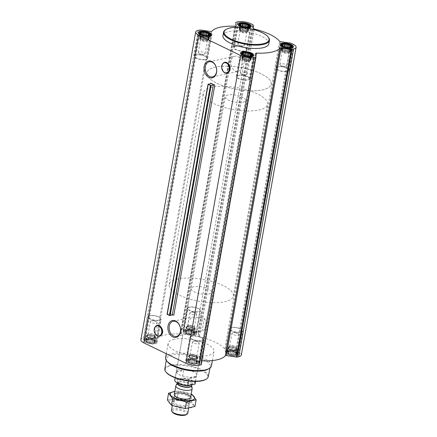 <?xml version="1.0" encoding="UTF-8"?>
<svg xmlns="http://www.w3.org/2000/svg" width="437" height="437" viewBox="0 0 437 437"><rect width="100%" height="100%" fill="white"/><g stroke="black" fill="none" stroke-linecap="round" stroke-linejoin="round"><path stroke-width="0.33" stroke-dasharray="2.19 1.64" d="M204.341 318.458A7.74 5.599 77.8 0 1 202.134 330.858L194.64 331.776L188.768 328.187L188.129 321.261L192.056 317.196L196.268 317.317L204.341 318.458L202.134 330.858M289.567 51.697L289.283 52.085L287.207 52.211L284.766 51.85L282.613 51.113L281.324 50.184L281.614 49.796L281.248 49.315L282.4 48.747L284.476 48.622L289.07 49.714L290.354 50.643L290.07 51.031L290.436 51.511L289.567 51.697L290.354 47.294L286.759 47.513L282.925 46.153M282.613 51.113L283.444 46.448L283.029 46.229L282.247 50.632M247.479 31.278L247.189 31.666L245.119 31.792L242.677 31.431L240.525 30.694L239.236 29.765L239.525 29.377L239.159 28.897L240.312 28.323L244.824 28.558L246.976 29.295L248.265 30.224L247.976 30.612L248.342 31.093L247.479 31.278L248.265 26.876L244.671 27.094L240.836 25.734M240.525 30.694L241.355 26.029L240.94 25.81L240.159 30.213M248.265 26.876L247.189 31.666M207.996 39.811L207.706 40.193L205.636 40.319L203.194 39.964L201.042 39.226L199.753 38.298L200.042 37.91L199.676 37.429L200.829 36.855L202.899 36.73L207.493 37.828L208.782 38.756L208.493 39.144L208.859 39.625L207.996 39.811L208.782 35.408L205.188 35.626L201.353 34.266M201.042 39.226L201.872 34.556L201.457 34.343L200.676 38.746M208.782 35.408L207.706 40.193M250.084 60.23L249.8 60.617L247.724 60.738L245.283 60.382L243.13 59.645L241.841 58.716L242.131 58.329L241.765 57.848L242.917 57.274L244.993 57.149L249.587 58.247L250.871 59.175L250.587 59.563L250.953 60.044L250.084 60.23L250.871 55.827L247.276 56.045L243.442 54.685M243.13 59.645L243.961 54.98L243.546 54.762L242.764 59.164M250.871 55.827L249.8 60.617M161.679 334.469A5.337 3.862 77.8 0 1 156.626 334.944A5.337 3.862 77.8 0 1 154.873 328.182A5.337 3.862 77.8 0 1 159.429 325.789A5.337 3.862 77.8 0 1 159.855 326.029M167.06 314.307L169.791 313.799A1.038 0.355 -169.9 0 0 170.119 313.608A1.038 0.355 -169.9 0 0 169.802 313.274L173.806 315.214M229.168 71.428A5.337 3.862 77.8 0 1 224.115 71.903A5.337 3.862 77.8 0 1 222.367 65.135A5.337 3.862 77.8 0 1 226.923 62.742A5.337 3.862 77.8 0 1 227.344 62.983M222.968 35.588A23.303 7.932 -169.9 0 1 229.146 31.546A23.303 7.932 -169.9 0 1 255.006 33.72A23.303 7.932 -169.9 0 1 268.848 43.766M227.387 352.992L228.354 353.178L228.671 353.921L229.949 353.948L230.829 354.664L235.341 354.893L235.68 354.243L236.493 354.32L236.417 353.457L235.543 352.741L231.812 351.457L229.72 351.353L227.306 352.129L227.721 352.342L228.507 347.945L228.141 347.464L229.294 346.891L233.806 347.12L237.247 348.792L236.958 349.174L237.324 349.655L236.171 350.228L234.101 350.354L231.659 349.999L228.218 348.327M229.294 346.891L228.458 351.556L229.004 347.273M228.267 351.599A5.02 1.71 10.1 0 0 228.212 351.61A5.02 1.71 10.1 0 0 228.289 353.986A5.02 1.71 10.1 0 0 235.03 355.183A5.02 1.71 10.1 0 0 235.92 352.981A5.02 1.71 10.1 0 0 228.267 351.599M236.324 348.344L235.543 352.741L235.128 352.528L235.958 347.863M185.293 332.573L188.735 334.245L193.252 334.474L193.586 333.824L194.405 333.901L194.328 333.038L193.454 332.322L189.724 331.038L187.626 330.935L185.217 331.71L185.632 331.923L186.413 327.521L186.047 327.04L187.2 326.472L191.717 326.701L195.159 328.367L194.869 328.755L195.235 329.236L194.083 329.809L192.007 329.935L187.413 328.837L186.129 327.908M187.2 326.472L186.37 331.137L186.916 326.854M186.178 331.18A5.02 1.71 10.1 0 0 186.124 331.191A5.02 1.71 10.1 0 0 186.2 333.562A5.02 1.71 10.1 0 0 192.941 334.764A5.02 1.71 10.1 0 0 193.831 332.562A5.02 1.71 10.1 0 0 186.178 331.18M194.236 327.925L193.454 332.322L193.039 332.109L193.87 327.444M145.816 341.106L146.783 341.286L147.1 342.034L148.378 342.062L149.252 342.777L153.769 343.007L154.103 342.357L154.922 342.433L154.845 341.565L153.971 340.855L150.241 339.571L146.887 339.669L145.734 340.237L146.149 340.456L145.816 341.106L146.93 336.053L146.564 335.572L147.717 335.004L149.793 334.879L154.387 335.971L155.676 336.9L155.386 337.288L155.752 337.768L154.6 338.342L152.524 338.467L147.93 337.369L146.646 336.441M147.717 335.004L146.887 339.669L147.433 335.387M146.695 339.713A5.02 1.71 10.1 0 0 146.641 339.724A5.02 1.71 10.1 0 0 146.717 342.095A5.02 1.71 10.1 0 0 153.458 343.296A5.02 1.71 10.1 0 0 154.348 341.095A5.02 1.71 10.1 0 0 146.695 339.713M154.753 336.452L153.971 340.855L153.556 340.636L154.387 335.971M187.905 361.525L188.871 361.71L189.188 362.453L190.466 362.481L191.346 363.196L195.858 363.426L196.197 362.776L197.011 362.852L196.934 361.983L196.06 361.273L192.329 359.99L188.975 360.088L187.823 360.656L188.238 360.875L187.905 361.525L189.024 356.472L188.658 355.991L189.811 355.423L191.881 355.297L196.475 356.39L197.764 357.319L197.475 357.706L197.841 358.187L196.688 358.761L192.176 358.531L188.735 356.86M189.811 355.423L188.975 360.088L189.521 355.805M188.784 360.132A5.02 1.71 10.1 0 0 188.729 360.143A5.02 1.71 10.1 0 0 188.806 362.513A5.02 1.71 10.1 0 0 195.547 363.715A5.02 1.71 10.1 0 0 196.437 361.514A5.02 1.71 10.1 0 0 188.784 360.132M196.841 356.876L196.06 361.273L195.645 361.06L196.475 356.39M145.39 339.079A6.834 2.327 10.1 0 0 143.576 340.265A6.834 2.327 10.1 0 0 149.896 343.755A6.834 2.327 10.1 0 0 157.036 342.663A6.834 2.327 10.1 0 0 152.977 339.718A6.834 2.327 10.1 0 0 145.39 339.079M184.873 330.547A6.834 2.327 10.1 0 0 183.059 331.732A6.834 2.327 10.1 0 0 189.379 335.223A6.834 2.327 10.1 0 0 196.519 334.13A6.834 2.327 10.1 0 0 192.46 331.186A6.834 2.327 10.1 0 0 184.873 330.547M226.961 350.966A6.834 2.327 10.1 0 0 225.148 352.151A6.834 2.327 10.1 0 0 231.468 355.642A6.834 2.327 10.1 0 0 238.607 354.549A6.834 2.327 10.1 0 0 234.549 351.605A6.834 2.327 10.1 0 0 226.961 350.966M187.478 359.498A6.834 2.327 10.1 0 0 185.665 360.683A6.834 2.327 10.1 0 0 191.99 364.174A6.834 2.327 10.1 0 0 199.125 363.081A6.834 2.327 10.1 0 0 195.066 360.137A6.834 2.327 10.1 0 0 187.478 359.498M174.33 339.276A23.303 7.932 10.1 0 0 168.152 343.324A23.303 7.932 10.1 0 0 189.702 355.215A23.303 7.932 10.1 0 0 214.032 351.495A23.303 7.932 10.1 0 0 200.19 341.45A23.303 7.932 10.1 0 0 174.33 339.276M140.878 339.784A9.581 3.261 -169.9 0 1 143.418 338.123L145.062 337.763A1.038 0.355 -169.9 0 1 145.772 337.763L155.894 339.238L210.71 31.508M241.311 355.03A9.581 3.261 -169.9 0 0 238.345 351.954L236.586 351.102A1.038 0.355 -169.9 0 0 235.854 350.895L225.732 349.42A1.038 0.355 -169.9 0 1 224.727 349.01A35.73 12.16 -169.9 0 0 199.436 336.736A1.038 0.355 -169.9 0 1 198.655 336.277L198.332 332.688A1.038 0.355 -169.9 0 0 198.01 332.388L196.251 331.536A9.581 3.261 -169.9 0 0 182.901 329.591L181.251 329.946A1.038 0.355 -169.9 0 0 180.978 330.126A1.038 0.355 -169.9 0 0 180.978 330.159L181.3 333.748A1.038 0.355 -169.9 0 1 181.295 333.781A1.038 0.355 -169.9 0 1 180.585 333.988A35.73 12.16 -169.9 0 0 156.856 339.117A1.038 0.355 -169.9 0 1 155.894 339.238M201.894 360.842A35.73 12.16 -169.9 0 1 201.604 360.825L255.929 55.849M201.211 364.66L200.883 361.066A1.038 0.355 -169.9 0 1 200.889 361.033A1.038 0.355 -169.9 0 1 201.604 360.825M205.783 379.425A21.539 7.331 10.1 0 0 198.338 368.986A21.539 7.331 10.1 0 0 170.987 365.774A21.539 7.331 10.1 0 0 166.251 372.384M179.033 369.68A10.357 3.523 10.1 0 0 176.286 371.477A10.357 3.523 10.1 0 0 185.862 376.76A10.357 3.523 10.1 0 0 196.677 375.11A10.357 3.523 10.1 0 0 190.527 370.647A10.357 3.523 10.1 0 0 179.033 369.68M208.274 376.727A22.058 7.505 10.1 0 0 195.241 367.195A22.058 7.505 10.1 0 0 170.698 365.113A22.058 7.505 10.1 0 0 164.842 368.992M208.291 369.101A22.249 7.571 10.1 0 0 210.252 366.714A22.249 7.571 10.1 0 0 197.109 357.095A22.249 7.571 10.1 0 0 172.353 355.002A22.249 7.571 10.1 0 0 166.448 358.908A22.249 7.571 10.1 0 0 167.458 361.825M211.47 365.873A23.303 7.932 10.1 0 0 197.628 355.833A23.303 7.932 10.1 0 0 171.768 353.659A23.303 7.932 10.1 0 0 165.59 357.701M191.663 336.009A6.834 2.327 10.1 0 0 189.849 337.2A6.834 2.327 10.1 0 0 196.169 340.685A6.834 2.327 10.1 0 0 203.309 339.593A6.834 2.327 10.1 0 0 199.25 336.648A6.834 2.327 10.1 0 0 191.663 336.009M192.111 336.228A6.211 2.114 10.1 0 0 190.461 337.304A6.211 2.114 10.1 0 0 196.208 340.478A6.211 2.114 10.1 0 0 202.697 339.483A6.211 2.114 10.1 0 0 199.004 336.807A6.211 2.114 10.1 0 0 192.111 336.228M231.146 327.477A6.834 2.327 10.1 0 0 229.332 328.668A6.834 2.327 10.1 0 0 235.652 332.153A6.834 2.327 10.1 0 0 242.792 331.066A6.834 2.327 10.1 0 0 238.733 328.116A6.834 2.327 10.1 0 0 231.146 327.477M231.594 327.695A6.211 2.114 10.1 0 0 229.944 328.777A6.211 2.114 10.1 0 0 235.69 331.945A6.211 2.114 10.1 0 0 242.18 330.956A6.211 2.114 10.1 0 0 238.487 328.274A6.211 2.114 10.1 0 0 231.594 327.695M189.057 307.058A6.834 2.327 10.1 0 0 187.244 308.249A6.834 2.327 10.1 0 0 193.564 311.734A6.834 2.327 10.1 0 0 200.703 310.641A6.834 2.327 10.1 0 0 196.639 307.697A6.834 2.327 10.1 0 0 189.057 307.058M189.505 307.277A6.211 2.114 10.1 0 0 187.855 308.358A6.211 2.114 10.1 0 0 193.602 311.526A6.211 2.114 10.1 0 0 200.091 310.538A6.211 2.114 10.1 0 0 196.399 307.856A6.211 2.114 10.1 0 0 189.505 307.277M149.574 315.59A6.834 2.327 10.1 0 0 147.761 316.776A6.834 2.327 10.1 0 0 154.081 320.266A6.834 2.327 10.1 0 0 161.22 319.174A6.834 2.327 10.1 0 0 157.156 316.23A6.834 2.327 10.1 0 0 149.574 315.59M150.022 315.809A6.211 2.114 10.1 0 0 148.372 316.885A6.211 2.114 10.1 0 0 154.119 320.059A6.211 2.114 10.1 0 0 160.608 319.065A6.211 2.114 10.1 0 0 156.916 316.388A6.211 2.114 10.1 0 0 150.022 315.809M188.314 359.902A5.676 1.934 10.1 0 0 186.861 361.306A5.676 1.934 10.1 0 0 192.056 363.786A5.676 1.934 10.1 0 0 197.792 363.256A5.676 1.934 10.1 0 0 195.137 360.607A5.676 1.934 10.1 0 0 188.314 359.902M188.079 358.853A6.211 2.114 10.1 0 0 186.43 359.93A6.211 2.114 10.1 0 0 186.49 360.388A6.211 2.114 10.1 0 0 192.176 363.103A6.211 2.114 10.1 0 0 198.453 362.519A6.211 2.114 10.1 0 0 198.666 362.109A6.211 2.114 10.1 0 0 194.973 359.433A6.211 2.114 10.1 0 0 188.079 358.853M146.226 339.483A5.676 1.934 10.1 0 0 144.773 340.887A5.676 1.934 10.1 0 0 149.967 343.367A5.676 1.934 10.1 0 0 155.698 342.837A5.676 1.934 10.1 0 0 153.048 340.188A5.676 1.934 10.1 0 0 146.226 339.483M145.991 338.435A6.211 2.114 10.1 0 0 144.341 339.511A6.211 2.114 10.1 0 0 144.401 339.97A6.211 2.114 10.1 0 0 150.088 342.684A6.211 2.114 10.1 0 0 156.364 342.1A6.211 2.114 10.1 0 0 156.577 341.69A6.211 2.114 10.1 0 0 152.884 339.014A6.211 2.114 10.1 0 0 145.991 338.435M185.709 330.951A5.676 1.934 10.1 0 0 184.256 332.355A5.676 1.934 10.1 0 0 189.45 334.835A5.676 1.934 10.1 0 0 195.181 334.305A5.676 1.934 10.1 0 0 192.531 331.656A5.676 1.934 10.1 0 0 185.709 330.951M185.474 329.902A6.211 2.114 10.1 0 0 183.824 330.978A6.211 2.114 10.1 0 0 183.884 331.437A6.211 2.114 10.1 0 0 189.571 334.152A6.211 2.114 10.1 0 0 195.847 333.573A6.211 2.114 10.1 0 0 196.06 333.158A6.211 2.114 10.1 0 0 192.367 330.481A6.211 2.114 10.1 0 0 185.474 329.902M227.797 351.37A5.676 1.934 10.1 0 0 226.344 352.774A5.676 1.934 10.1 0 0 231.539 355.254A5.676 1.934 10.1 0 0 237.275 354.724A5.676 1.934 10.1 0 0 234.62 352.075A5.676 1.934 10.1 0 0 227.797 351.37M227.562 350.321A6.211 2.114 10.1 0 0 225.913 351.397A6.211 2.114 10.1 0 0 225.973 351.856A6.211 2.114 10.1 0 0 231.659 354.571A6.211 2.114 10.1 0 0 237.936 353.992A6.211 2.114 10.1 0 0 238.149 353.577A6.211 2.114 10.1 0 0 234.456 350.9A6.211 2.114 10.1 0 0 227.562 350.321M190.237 359.886L191.018 355.483M191.051 359.962L191.881 355.297M192.329 359.99L193.116 355.587M193.493 360.317L194.323 355.652M194.465 360.498L195.246 356.1M196.934 361.983L197.764 357.319M196.694 362.109L197.475 357.706M197.011 362.852L197.841 358.187M196.197 362.776L196.978 358.373M195.858 363.426L196.688 358.761M194.694 363.098L195.481 358.695M193.782 363.551L194.618 358.886M192.602 362.994L193.383 358.591M191.346 363.196L192.176 358.531M190.466 362.481L191.253 358.083M189.188 362.453L190.024 357.788M188.871 361.71L189.658 357.308M188.238 360.875L189.024 356.472M187.823 360.656L188.658 355.991M196.229 358.537A4.141 1.409 -169.9 0 1 191.63 358.149A4.141 1.409 -169.9 0 1 189.172 356.363A4.141 1.409 -169.9 0 1 190.27 355.647A4.141 1.409 -169.9 0 1 194.869 356.029A4.141 1.409 -169.9 0 1 197.327 357.816A4.141 1.409 -169.9 0 1 196.229 358.537M198.322 343.717A3.441 1.169 10.1 0 0 199.234 343.121A3.441 1.169 10.1 0 0 198.611 342.264A3.441 1.169 10.1 0 0 193.367 341.319A3.441 1.169 10.1 0 0 193.334 341.324A3.441 1.169 10.1 0 0 192.455 341.914A3.441 1.169 10.1 0 0 194.503 343.4A3.441 1.169 10.1 0 0 198.322 343.717M191.062 354.281A3.441 1.169 10.1 0 0 190.45 354.505A3.441 1.169 10.1 0 0 190.15 354.877A3.441 1.169 10.1 0 0 193.329 356.636A3.441 1.169 10.1 0 0 196.923 356.084A3.441 1.169 10.1 0 0 196.77 355.631A3.441 1.169 10.1 0 0 191.062 354.281M190.439 354.686A4.141 1.409 10.1 0 0 189.707 354.953A4.141 1.409 10.1 0 0 189.341 355.407A4.141 1.409 10.1 0 0 193.17 357.521A4.141 1.409 10.1 0 0 197.497 356.86A4.141 1.409 10.1 0 0 197.311 356.308A4.141 1.409 10.1 0 0 190.439 354.686M148.143 339.467L148.93 335.064M148.962 339.544L149.793 334.879M150.241 339.571L151.027 335.168M151.404 339.899L152.234 335.234M152.371 340.079L153.158 335.682M154.845 341.565L155.676 336.9M154.605 341.69L155.386 337.288M154.922 342.433L155.752 337.768M154.103 342.357L154.889 337.954M153.769 343.007L154.6 338.342M152.606 342.679L153.392 338.276M151.694 343.132L152.524 338.467M150.514 342.57L151.295 338.172M149.252 342.777L150.088 338.107M148.378 342.062L149.164 337.664M147.1 342.034L147.93 337.369M146.783 341.286L147.564 336.889M146.149 340.456L146.93 336.053M145.734 340.237L146.564 335.572M154.141 338.118A4.141 1.409 -169.9 0 1 149.541 337.73A4.141 1.409 -169.9 0 1 147.083 335.944A4.141 1.409 -169.9 0 1 148.181 335.223A4.141 1.409 -169.9 0 1 152.775 335.611A4.141 1.409 -169.9 0 1 155.239 337.397A4.141 1.409 -169.9 0 1 154.141 338.118M187.626 330.935L188.413 326.532M188.445 331.011L189.276 326.346M189.724 331.038L190.51 326.641M190.887 331.366L191.717 326.701M191.854 331.546L192.641 327.149M194.328 333.038L195.159 328.367M194.088 333.158L194.869 328.755M194.405 333.901L195.235 329.236M193.586 333.824L194.372 329.422M193.252 334.474L194.083 329.809M192.089 334.147L192.875 329.749M191.177 334.6L192.007 329.935M189.997 334.043L190.778 329.64M188.735 334.245L189.571 329.58M187.861 333.529L188.647 329.132M186.583 333.502L187.413 328.837M186.266 332.759L187.047 328.356M185.632 331.923L186.413 327.521M185.217 331.71L186.047 327.04M193.624 329.585A4.141 1.409 -169.9 0 1 189.024 329.198A4.141 1.409 -169.9 0 1 186.566 327.411A4.141 1.409 -169.9 0 1 187.664 326.696A4.141 1.409 -169.9 0 1 192.258 327.078A4.141 1.409 -169.9 0 1 194.722 328.864A4.141 1.409 -169.9 0 1 193.624 329.585M229.72 351.353L230.501 346.951M230.534 351.43L231.364 346.765M231.812 351.457L232.599 347.06M232.976 351.785L233.806 347.12M233.948 351.971L234.729 347.568M236.417 353.457L237.247 348.792M236.177 353.577L236.958 349.174M236.493 354.32L237.324 349.655M235.68 354.243L236.461 349.84M235.341 354.893L236.171 350.228M234.177 354.565L234.964 350.168M233.265 355.019L234.101 350.354M232.085 354.462L232.866 350.059M230.829 354.664L231.659 349.999M229.949 353.948L230.736 349.551M228.671 353.921L229.507 349.256M228.354 353.178L229.141 348.775M227.721 352.342L228.507 347.945M227.306 352.129L228.141 347.464M235.712 350.004A4.141 1.409 -169.9 0 1 231.113 349.616A4.141 1.409 -169.9 0 1 228.655 347.83A4.141 1.409 -169.9 0 1 229.753 347.115A4.141 1.409 -169.9 0 1 234.352 347.497A4.141 1.409 -169.9 0 1 236.81 349.283A4.141 1.409 -169.9 0 1 235.712 350.004M156.233 323.298A3.441 1.169 10.1 0 0 157.145 322.703A3.441 1.169 10.1 0 0 156.522 321.845A3.441 1.169 10.1 0 0 151.278 320.9A3.441 1.169 10.1 0 0 151.246 320.905A3.441 1.169 10.1 0 0 150.366 321.495A3.441 1.169 10.1 0 0 152.409 322.981A3.441 1.169 10.1 0 0 156.233 323.298M148.968 333.863A3.441 1.169 10.1 0 0 148.362 334.081A3.441 1.169 10.1 0 0 148.056 334.458A3.441 1.169 10.1 0 0 151.24 336.217A3.441 1.169 10.1 0 0 154.835 335.665A3.441 1.169 10.1 0 0 154.682 335.206A3.441 1.169 10.1 0 0 148.968 333.863M148.351 334.267A4.141 1.409 10.1 0 0 147.619 334.534A4.141 1.409 10.1 0 0 147.253 334.988A4.141 1.409 10.1 0 0 151.082 337.102A4.141 1.409 10.1 0 0 155.408 336.441A4.141 1.409 10.1 0 0 155.222 335.889A4.141 1.409 10.1 0 0 148.351 334.267M195.716 314.771A3.441 1.169 10.1 0 0 196.628 314.17A3.441 1.169 10.1 0 0 196.005 313.313A3.441 1.169 10.1 0 0 190.761 312.368A3.441 1.169 10.1 0 0 190.729 312.373A3.441 1.169 10.1 0 0 189.849 312.963A3.441 1.169 10.1 0 0 191.892 314.449A3.441 1.169 10.1 0 0 195.716 314.771M188.451 325.33A3.441 1.169 10.1 0 0 187.844 325.554A3.441 1.169 10.1 0 0 187.539 325.931A3.441 1.169 10.1 0 0 190.723 327.684A3.441 1.169 10.1 0 0 194.318 327.138A3.441 1.169 10.1 0 0 194.165 326.679A3.441 1.169 10.1 0 0 188.451 325.33M187.834 325.734A4.141 1.409 10.1 0 0 187.102 326.002A4.141 1.409 10.1 0 0 186.736 326.455A4.141 1.409 10.1 0 0 190.565 328.569A4.141 1.409 10.1 0 0 194.891 327.908A4.141 1.409 10.1 0 0 194.705 327.357A4.141 1.409 10.1 0 0 187.834 325.734M237.804 335.19A3.441 1.169 10.1 0 0 238.717 334.589A3.441 1.169 10.1 0 0 238.094 333.731A3.441 1.169 10.1 0 0 232.85 332.786A3.441 1.169 10.1 0 0 232.817 332.792A3.441 1.169 10.1 0 0 231.938 333.382A3.441 1.169 10.1 0 0 233.986 334.868A3.441 1.169 10.1 0 0 237.804 335.19M230.545 345.749A3.441 1.169 10.1 0 0 229.933 345.973A3.441 1.169 10.1 0 0 229.633 346.35A3.441 1.169 10.1 0 0 232.812 348.103A3.441 1.169 10.1 0 0 236.406 347.557A3.441 1.169 10.1 0 0 236.253 347.098A3.441 1.169 10.1 0 0 230.545 345.749M229.922 346.153A4.141 1.409 10.1 0 0 229.19 346.421A4.141 1.409 10.1 0 0 228.824 346.874A4.141 1.409 10.1 0 0 232.653 348.988A4.141 1.409 10.1 0 0 236.98 348.327A4.141 1.409 10.1 0 0 236.794 347.776A4.141 1.409 10.1 0 0 229.922 346.153M268.394 37.303A23.303 7.932 10.1 0 0 229.742 28.192A23.303 7.932 10.1 0 0 225.623 29.683M237.832 56.613A7.74 5.599 77.8 0 1 242.267 64.567A7.74 5.599 77.8 0 1 238.192 71.346A7.74 5.599 77.8 0 1 231.08 64.966A7.74 5.599 77.8 0 1 234.92 56.215A7.74 5.599 77.8 0 1 237.832 56.613M238.11 75.257A6.834 2.327 10.1 0 0 236.297 76.442A6.834 2.327 10.1 0 0 242.617 79.927A6.834 2.327 10.1 0 0 249.756 78.84A6.834 2.327 10.1 0 0 245.698 75.891A6.834 2.327 10.1 0 0 238.11 75.257M238.558 75.47A6.211 2.114 10.1 0 0 236.909 76.551A6.211 2.114 10.1 0 0 242.655 79.72A6.211 2.114 10.1 0 0 249.145 78.731A6.211 2.114 10.1 0 0 245.452 76.049A6.211 2.114 10.1 0 0 238.558 75.47M277.593 66.724A6.834 2.327 10.1 0 0 275.78 67.91A6.834 2.327 10.1 0 0 282.1 71.4A6.834 2.327 10.1 0 0 289.239 70.308A6.834 2.327 10.1 0 0 285.181 67.358A6.834 2.327 10.1 0 0 277.593 66.724M278.041 66.937A6.211 2.114 10.1 0 0 276.392 68.019A6.211 2.114 10.1 0 0 282.138 71.193A6.211 2.114 10.1 0 0 288.628 70.199A6.211 2.114 10.1 0 0 284.935 67.522A6.211 2.114 10.1 0 0 278.041 66.937M235.505 46.306A6.834 2.327 10.1 0 0 233.691 47.491A6.834 2.327 10.1 0 0 240.011 50.982A6.834 2.327 10.1 0 0 247.151 49.889A6.834 2.327 10.1 0 0 243.087 46.939A6.834 2.327 10.1 0 0 235.505 46.306M235.953 46.519A6.211 2.114 10.1 0 0 234.303 47.6A6.211 2.114 10.1 0 0 240.05 50.768A6.211 2.114 10.1 0 0 246.539 49.78A6.211 2.114 10.1 0 0 242.846 47.098A6.211 2.114 10.1 0 0 235.953 46.519M196.022 54.833A6.834 2.327 10.1 0 0 194.208 56.023A6.834 2.327 10.1 0 0 200.528 59.508A6.834 2.327 10.1 0 0 207.668 58.421A6.834 2.327 10.1 0 0 203.604 55.472A6.834 2.327 10.1 0 0 196.022 54.833M196.47 55.051A6.211 2.114 10.1 0 0 194.82 56.133A6.211 2.114 10.1 0 0 200.567 59.301A6.211 2.114 10.1 0 0 207.056 58.312A6.211 2.114 10.1 0 0 203.363 55.63A6.211 2.114 10.1 0 0 196.47 55.051M253.116 55.646A6.211 2.114 10.1 0 0 248.877 53.254A6.211 2.114 10.1 0 0 242.59 52.844A6.211 2.114 10.1 0 0 241.153 53.516M236.909 76.551L240.924 54.019A6.211 2.114 10.1 0 0 246.687 57.1A6.211 2.114 10.1 0 0 253.149 56.198L249.145 78.731M211.027 35.228A6.211 2.114 10.1 0 0 206.788 32.835A6.211 2.114 10.1 0 0 200.496 32.425A6.211 2.114 10.1 0 0 199.064 33.097M194.82 56.133L198.835 33.6A6.211 2.114 10.1 0 0 204.598 36.681A6.211 2.114 10.1 0 0 211.06 35.779L207.056 58.312M250.51 26.695A6.211 2.114 10.1 0 0 246.271 24.303A6.211 2.114 10.1 0 0 239.979 23.898A6.211 2.114 10.1 0 0 238.547 24.565M234.303 47.6L238.318 25.067A6.211 2.114 10.1 0 0 244.081 28.148A6.211 2.114 10.1 0 0 250.543 27.247M292.599 47.114A6.211 2.114 10.1 0 0 288.36 44.721A6.211 2.114 10.1 0 0 282.073 44.317A6.211 2.114 10.1 0 0 280.636 44.984M280.412 45.492A6.211 2.114 10.1 0 0 286.169 48.567A6.211 2.114 10.1 0 0 292.632 47.666M242.628 57.662L243.19 54.494M242.917 57.274L243.387 54.641M244.125 57.34L244.512 55.182M244.993 57.149L245.294 55.45M246.222 57.444L246.523 55.761M247.429 57.509L247.708 55.952M248.353 57.952L248.697 56.04M249.587 58.247L249.98 56.023M249.953 58.727L250.439 55.974M250.871 59.175L251.707 54.51M250.587 59.563L251.28 55.641M250.953 60.044L251.783 55.379M248.587 60.552L249.374 56.154M247.724 60.738L248.555 56.073M246.49 60.448L247.276 56.045M245.283 60.382L246.113 55.718M244.359 59.935L245.146 55.537M241.841 58.716L242.672 54.051M242.131 58.329L242.863 54.221M241.765 57.848L242.595 53.183M249.336 60.393A4.141 1.409 -169.9 0 1 244.742 60.006A4.141 1.409 -169.9 0 1 242.278 58.219A4.141 1.409 -169.9 0 1 243.376 57.498A4.141 1.409 -169.9 0 1 247.976 57.886A4.141 1.409 -169.9 0 1 250.434 59.672A4.141 1.409 -169.9 0 1 249.336 60.393M241.284 72.318A3.441 1.169 10.1 0 0 240.372 72.913A3.441 1.169 10.1 0 0 240.995 73.771A3.441 1.169 10.1 0 0 246.271 74.711A3.441 1.169 10.1 0 0 247.151 74.121A3.441 1.169 10.1 0 0 245.108 72.635A3.441 1.169 10.1 0 0 241.284 72.318M243.595 59.35A3.441 1.169 10.1 0 0 242.682 59.951A3.441 1.169 10.1 0 0 242.835 60.41A3.441 1.169 10.1 0 0 245.867 61.704A3.441 1.169 10.1 0 0 249.156 61.535A3.441 1.169 10.1 0 0 249.461 61.158A3.441 1.169 10.1 0 0 247.413 59.672A3.441 1.169 10.1 0 0 243.595 59.35M243.207 58.46A4.141 1.409 10.1 0 0 242.109 59.175A4.141 1.409 10.1 0 0 242.295 59.727A4.141 1.409 10.1 0 0 245.938 61.295A4.141 1.409 10.1 0 0 249.898 61.082A4.141 1.409 10.1 0 0 250.264 60.628A4.141 1.409 10.1 0 0 247.806 58.848A4.141 1.409 10.1 0 0 243.207 58.46M200.539 37.243L201.102 34.075M200.829 36.855L201.293 34.223M202.036 36.921L202.418 34.763M202.899 36.73L203.205 35.031M204.134 37.025L204.434 35.342M205.341 37.09L205.619 35.534M206.264 37.533L206.608 35.621M207.493 37.828L207.892 35.605M207.859 38.309L208.351 35.555M208.782 38.756L209.613 34.091M208.493 39.144L209.192 35.222M208.859 39.625L209.694 34.96M206.499 40.133L207.28 35.73M205.636 40.319L206.466 35.654M204.401 40.029L205.188 35.626M203.194 39.964L204.024 35.299M202.271 39.516L203.052 35.118M199.753 38.298L200.583 33.633M200.042 37.91L200.774 33.802M199.676 37.429L200.507 32.764M207.247 39.975A4.141 1.409 -169.9 0 1 202.648 39.587A4.141 1.409 -169.9 0 1 200.19 37.8A4.141 1.409 -169.9 0 1 201.288 37.079A4.141 1.409 -169.9 0 1 205.887 37.467A4.141 1.409 -169.9 0 1 208.345 39.254A4.141 1.409 -169.9 0 1 207.247 39.975M199.196 51.899A3.441 1.169 10.1 0 0 198.283 52.495A3.441 1.169 10.1 0 0 198.906 53.352A3.441 1.169 10.1 0 0 204.183 54.292A3.441 1.169 10.1 0 0 205.062 53.702A3.441 1.169 10.1 0 0 203.014 52.216A3.441 1.169 10.1 0 0 199.196 51.899M201.506 38.931A3.441 1.169 10.1 0 0 200.594 39.532A3.441 1.169 10.1 0 0 200.747 39.991A3.441 1.169 10.1 0 0 203.773 41.286A3.441 1.169 10.1 0 0 207.067 41.116A3.441 1.169 10.1 0 0 207.367 40.739A3.441 1.169 10.1 0 0 205.324 39.254A3.441 1.169 10.1 0 0 201.506 38.931M201.118 38.041A4.141 1.409 10.1 0 0 200.02 38.756A4.141 1.409 10.1 0 0 200.206 39.308A4.141 1.409 10.1 0 0 203.85 40.87A4.141 1.409 10.1 0 0 207.81 40.663A4.141 1.409 10.1 0 0 208.176 40.209A4.141 1.409 10.1 0 0 205.712 38.429A4.141 1.409 10.1 0 0 201.118 38.041M240.022 28.711L240.585 25.543M240.312 28.323L240.776 25.696M241.519 28.389L241.901 26.231M242.382 28.203L242.688 26.499M243.617 28.492L243.917 26.81M244.824 28.558L245.102 27.007M245.747 29.006L246.091 27.089M246.976 29.295L247.375 27.072M247.342 29.776L247.834 27.023M248.265 30.224L249.095 25.559M247.976 30.612L248.675 26.69M248.342 31.093L249.177 26.428M245.982 31.601L246.763 27.203M245.119 31.792L245.949 27.121M243.884 31.497L244.671 27.094M242.677 31.431L243.507 26.766M241.754 30.989L242.535 26.586M239.236 29.765L240.066 25.1M239.525 29.377L240.257 25.27M239.159 28.897L239.989 24.232M246.73 31.442A4.141 1.409 -169.9 0 1 242.131 31.054A4.141 1.409 -169.9 0 1 239.673 29.268A4.141 1.409 -169.9 0 1 240.771 28.547A4.141 1.409 -169.9 0 1 245.37 28.935A4.141 1.409 -169.9 0 1 247.828 30.721A4.141 1.409 -169.9 0 1 246.73 31.442M238.678 43.367A3.441 1.169 10.1 0 0 237.766 43.962A3.441 1.169 10.1 0 0 238.389 44.82A3.441 1.169 10.1 0 0 243.666 45.759A3.441 1.169 10.1 0 0 244.545 45.169A3.441 1.169 10.1 0 0 242.497 43.689A3.441 1.169 10.1 0 0 238.678 43.367M240.989 30.399A3.441 1.169 10.1 0 0 240.077 31A3.441 1.169 10.1 0 0 240.23 31.459A3.441 1.169 10.1 0 0 243.256 32.753A3.441 1.169 10.1 0 0 246.55 32.584A3.441 1.169 10.1 0 0 246.85 32.207A3.441 1.169 10.1 0 0 244.807 30.721A3.441 1.169 10.1 0 0 240.989 30.399M240.601 29.508A4.141 1.409 10.1 0 0 239.503 30.229A4.141 1.409 10.1 0 0 239.689 30.781A4.141 1.409 10.1 0 0 243.333 32.343A4.141 1.409 10.1 0 0 247.293 32.13A4.141 1.409 10.1 0 0 247.659 31.683A4.141 1.409 10.1 0 0 245.195 29.896A4.141 1.409 10.1 0 0 240.601 29.508M282.111 49.13L282.673 45.961M282.4 48.747L282.87 46.114M283.608 48.807L283.995 46.65M284.476 48.622L284.777 46.917M285.705 48.911L286.006 47.229M286.912 48.977L287.191 47.425M287.836 49.425L288.18 47.507M289.07 49.714L289.463 47.491M289.436 50.195L289.922 47.442M290.354 50.643L291.184 45.978M290.07 51.031L290.763 47.109M290.436 51.511L291.266 46.846M289.283 52.085L290.113 47.42M288.07 52.019L288.857 47.622M287.207 52.211L288.038 47.546M285.973 51.916L286.759 47.513M284.766 51.85L285.596 47.185M283.842 51.408L284.629 47.005M281.324 50.184L282.155 45.519M281.614 49.796L282.346 45.688M281.248 49.315L282.078 44.65M288.819 51.861A4.141 1.409 -169.9 0 1 284.225 51.473A4.141 1.409 -169.9 0 1 281.761 49.687A4.141 1.409 -169.9 0 1 282.859 48.966A4.141 1.409 -169.9 0 1 287.459 49.354A4.141 1.409 -169.9 0 1 289.917 51.14A4.141 1.409 -169.9 0 1 288.819 51.861M280.767 63.786A3.441 1.169 10.1 0 0 279.855 64.381A3.441 1.169 10.1 0 0 280.478 65.239A3.441 1.169 10.1 0 0 285.754 66.178A3.441 1.169 10.1 0 0 286.634 65.588A3.441 1.169 10.1 0 0 284.591 64.108A3.441 1.169 10.1 0 0 280.767 63.786M283.078 50.818A3.441 1.169 10.1 0 0 282.165 51.419A3.441 1.169 10.1 0 0 282.318 51.877A3.441 1.169 10.1 0 0 285.35 53.172A3.441 1.169 10.1 0 0 288.639 53.003A3.441 1.169 10.1 0 0 288.944 52.626A3.441 1.169 10.1 0 0 286.896 51.14A3.441 1.169 10.1 0 0 283.078 50.818M282.69 49.927A4.141 1.409 10.1 0 0 281.592 50.648A4.141 1.409 10.1 0 0 281.778 51.2A4.141 1.409 10.1 0 0 285.421 52.762A4.141 1.409 10.1 0 0 289.381 52.555A4.141 1.409 10.1 0 0 289.747 52.101A4.141 1.409 10.1 0 0 287.289 50.315A4.141 1.409 10.1 0 0 282.69 49.927M193.804 286.754A10.357 3.523 10.1 0 0 191.056 288.551A10.357 3.523 10.1 0 0 200.632 293.839A10.357 3.523 10.1 0 0 211.448 292.184A10.357 3.523 10.1 0 0 205.297 287.721A10.357 3.523 10.1 0 0 193.804 286.754M177.788 278.981A32.622 11.105 10.1 0 0 169.135 284.645A32.622 11.105 10.1 0 0 199.305 301.301A32.622 11.105 10.1 0 0 233.369 296.089A32.622 11.105 10.1 0 0 213.988 282.029A32.622 11.105 10.1 0 0 177.788 278.981M215.528 67.118A32.622 11.105 10.1 0 0 206.876 72.782A32.622 11.105 10.1 0 0 237.045 89.432A32.622 11.105 10.1 0 0 271.109 84.221A32.622 11.105 10.1 0 0 251.728 70.166A32.622 11.105 10.1 0 0 215.528 67.118A32.622 11.105 10.1 0 0 206.876 72.782A32.622 11.105 10.1 0 0 237.045 89.432A32.622 11.105 10.1 0 0 271.109 84.221A32.622 11.105 10.1 0 0 251.728 70.166A32.622 11.105 10.1 0 0 215.528 67.118M194.667 384.352A10.149 3.452 10.1 0 0 191.777 380.534A10.149 3.452 10.1 0 0 182.005 378.207L175.188 379.682A10.149 3.452 10.1 0 0 175.319 381.49M195.159 383.642A10.357 3.523 10.1 0 0 182.311 377.956L182.005 378.207M175.188 379.682L174.947 379.545A10.357 3.523 10.1 0 0 174.767 380.01M227.956 95.02A10.357 3.523 10.1 0 0 225.208 96.817A10.357 3.523 10.1 0 0 234.789 102.105A10.357 3.523 10.1 0 0 245.599 100.45A10.357 3.523 10.1 0 0 239.449 95.987A10.357 3.523 10.1 0 0 227.956 95.02M174.947 379.545L176.28 372.067A10.357 3.523 -169.9 0 1 178.842 370.734A10.357 3.523 -169.9 0 1 183.644 370.478L182.311 377.956M188.451 381.004L188.942 378.213L196.306 376.623A10.357 3.523 -169.9 0 1 188.942 378.213M195.448 381.435L196.306 376.623M211.94 87.253A32.622 11.105 10.1 0 0 203.292 92.912A32.622 11.105 10.1 0 0 233.456 109.567A32.622 11.105 10.1 0 0 267.52 104.356A32.622 11.105 10.1 0 0 248.145 90.295A32.622 11.105 10.1 0 0 211.94 87.253M176.28 372.067L183.644 370.478M186.036 414.779A7.331 2.496 10.1 0 0 183.502 411.228A7.331 2.496 10.1 0 0 174.188 410.135A7.331 2.496 10.1 0 0 172.577 412.386M187.779 413.265A8.287 2.819 10.1 0 0 182.857 409.693A8.287 2.819 10.1 0 0 173.658 408.917A8.287 2.819 10.1 0 0 171.462 410.359M192.143 388.351A8.287 2.819 10.1 0 0 186.725 385.008A8.287 2.819 10.1 0 0 178.034 384.385A8.287 2.819 10.1 0 0 175.969 385.467M174.827 391.481A12.378 4.212 -169.9 0 1 190.783 394.207A12.378 4.212 -169.9 0 1 191.138 394.387M178.247 391.12L177.056 397.807L190.838 401.1L192.029 394.409L178.247 391.12L174.833 391.437M167.376 399.899L177.056 397.807M190.838 401.1L194.935 406.481M186.659 402.472A8.287 2.819 -169.9 0 1 188.85 404.028A8.287 2.819 -169.9 0 1 180.574 406.459A8.287 2.819 -169.9 0 1 173.642 401.324A8.287 2.819 -169.9 0 1 186.659 402.472M189.418 401.876A12.378 4.212 -169.9 0 1 184.605 408.322A12.378 4.212 -169.9 0 1 169.185 400.844A12.378 4.212 -169.9 0 1 189.418 401.876M187.32 395.704A7.445 2.535 -169.9 0 1 189.625 398.096A7.445 2.535 -169.9 0 1 188.964 398.91A7.445 2.535 -169.9 0 1 181.852 399.287A7.445 2.535 -169.9 0 1 175.303 396.479A7.445 2.535 -169.9 0 1 174.969 395.485A7.445 2.535 -169.9 0 1 179.585 393.977A7.445 2.535 -169.9 0 1 187.32 395.704M186.228 401.816A7.445 2.535 -169.9 0 1 188.2 403.214A7.445 2.535 -169.9 0 1 188.538 404.209A7.445 2.535 -169.9 0 1 180.765 405.399A7.445 2.535 -169.9 0 1 173.877 401.598A7.445 2.535 -169.9 0 1 174.538 400.784A7.445 2.535 -169.9 0 1 186.228 401.816M169.802 313.274L210.689 83.729M167.229 314.208L208.209 84.133M169.791 313.799L210.771 83.718M145.062 337.763L199.878 30.033M143.418 338.123L198.229 30.388M145.772 337.763L200.588 30.033M156.856 339.117L211.672 31.388M180.585 333.988L235.396 26.258M181.3 333.748L236.1 26.083M180.978 330.159L235.111 26.247L180.978 330.126M181.251 329.946L236.067 22.216M182.901 329.591L237.712 21.861M196.251 331.536L251.067 23.806M198.01 332.388L252.826 24.658M198.332 332.688L253.143 24.958M198.655 336.277L253.471 28.547M199.436 336.736L254.247 29.006M224.727 349.01L279.543 41.275M225.732 349.42L280.549 41.684M235.854 350.895L290.671 43.159M236.586 351.102L291.403 43.372M238.345 351.954L293.156 44.224M200.883 361.066L255.7 53.336M156.785 335.49A5.517 3.993 77.8 0 1 154.977 327.122M224.274 72.444A5.517 3.993 77.8 0 1 222.466 64.075M179.192 379.234A7.975 2.715 10.1 0 0 183.136 384.413A7.975 2.715 10.1 0 0 192.455 382.402A7.975 2.715 10.1 0 0 179.192 379.234M191.597 385.614A7.243 2.464 10.1 0 0 191.592 385.565A7.243 2.464 10.1 0 0 186.85 382.648A7.243 2.464 10.1 0 0 179.252 382.102A7.243 2.464 10.1 0 0 177.449 383.047A7.243 2.464 10.1 0 0 177.4 383.145L177.422 383.118A7.2 2.447 10.1 0 0 177.417 383.151M191.597 385.609L191.592 385.642A7.2 2.447 10.1 0 0 187.315 382.539A7.2 2.447 10.1 0 0 179.328 381.872A7.2 2.447 10.1 0 0 177.422 383.118L177.712 381.474A7.2 2.447 10.1 0 0 184.37 385.144A7.2 2.447 10.1 0 0 191.887 383.997A7.2 2.447 10.1 0 0 187.61 380.895A7.2 2.447 10.1 0 0 179.623 380.223A7.2 2.447 10.1 0 0 177.712 381.474C178.547 381.632 175.445 380.927 181.049 383.741C185.61 385.035 188.882 385.33 190.865 384.631L191.887 383.997L191.706 384.992M176.472 336.403L201.293 331.038M173.199 321.271L192.056 317.196M283.116 46.289L282.652 45.989M241.027 25.87L240.563 25.57M201.544 34.403L201.08 34.102M243.633 54.822L243.169 54.521M235.456 352.681L235.92 352.981M193.367 332.262L193.831 332.562M153.884 340.794L154.348 341.095M195.973 361.213L196.437 361.514M170.119 313.608L211.104 83.527M181.295 333.781L236.111 26.051M200.889 361.033L255.705 53.303M209.989 368.036L210.252 366.714M166.235 360.241L166.448 358.908M212.415 360.569L214.032 351.495M166.295 353.752L168.152 343.324M199.125 363.081L203.309 339.593M185.665 360.683L189.849 337.2M238.607 354.549L242.792 331.066M225.148 352.151L229.332 328.668M196.519 334.13L200.703 310.641M183.059 331.732L187.244 308.249M157.036 342.663L161.22 319.174M143.576 340.265L147.761 316.776M197.792 363.256L198.453 362.519M186.861 361.306L186.49 360.388M198.666 362.109L202.697 339.483M186.43 359.93L190.461 337.304M155.698 342.837L156.364 342.1M144.773 340.887L144.401 339.97M156.577 341.69L160.608 319.065M144.341 339.511L148.372 316.885M195.181 334.305L195.847 333.573M184.256 332.355L183.884 331.437M196.06 333.158L200.091 310.538M183.824 330.978L187.855 308.358M237.275 354.724L237.936 353.992M226.344 352.774L225.973 351.856M238.149 353.577L242.18 330.956M225.913 351.397L229.944 328.777M198.611 342.264L196.175 340.68L193.334 341.324M196.923 356.084L199.234 343.121M190.15 354.877L192.455 341.914M190.45 354.505L189.707 354.953M196.77 355.631L197.311 356.308M197.327 357.816L197.497 356.86M189.172 356.363L189.341 355.407M156.522 321.845L154.081 320.261L151.246 320.905M154.835 335.665L157.145 322.703M148.056 334.458L150.366 321.495M148.362 334.081L147.619 334.534M154.682 335.206L155.222 335.889M155.239 337.397L155.408 336.441M147.083 335.944L147.253 334.988M196.005 313.313L193.564 311.728L190.729 312.373M194.318 327.138L196.628 314.17M187.539 325.931L189.849 312.963M187.844 325.554L187.102 326.002M194.165 326.679L194.705 327.357M194.722 328.864L194.891 327.908M186.566 327.411L186.736 326.455M238.094 333.731L235.658 332.147L232.817 332.792M236.406 347.557L238.717 334.589M229.633 346.35L231.938 333.382M229.933 345.973L229.19 346.421M236.253 347.098L236.794 347.776M236.81 349.283L236.98 348.327M228.655 347.83L228.824 346.874M212.584 76.879L238.192 71.346M209.312 61.748L234.92 56.215M249.756 78.84L253.941 55.352M236.297 76.442L240.481 52.953M289.239 70.308L293.424 46.819M275.78 67.91L279.964 44.421M247.151 49.889L251.335 26.4M233.691 47.491L237.875 24.002M207.668 58.421L211.852 34.933M194.208 56.023L198.393 32.535M246.539 49.78L250.554 27.247M288.628 70.199L292.643 47.666M276.392 68.019L280.407 45.486M240.995 73.771L243.436 75.355L246.271 74.711M247.151 74.121L249.461 61.158M240.372 72.913L242.682 59.951M249.156 61.535L249.898 61.082M242.835 60.41L242.295 59.727M250.264 60.628L250.434 59.672M242.109 59.175L242.278 58.219M198.906 53.352L201.342 54.936L204.183 54.292M205.062 53.702L207.367 40.739M198.283 52.495L200.594 39.532M207.067 41.116L207.81 40.663M200.747 39.991L200.206 39.308M208.176 40.209L208.345 39.254M200.02 38.756L200.19 37.8M238.389 44.82L240.825 46.404L243.666 45.759M244.545 45.169L246.85 32.207M237.766 43.962L240.077 31M246.55 32.584L247.293 32.13M240.23 31.459L239.689 30.781M247.659 31.683L247.828 30.721M239.503 30.229L239.673 29.268M280.478 65.239L282.919 66.823L285.754 66.178M286.634 65.588L288.944 52.626M279.855 64.381L282.165 51.419M288.639 53.003L289.381 52.555M282.318 51.877L281.778 51.2M289.747 52.101L289.917 51.14M281.592 50.648L281.761 49.687M196.677 375.11L211.448 292.184M176.286 371.477L191.056 288.551M233.369 296.089L267.52 104.356M169.135 284.645L203.292 92.912M195.552 381.435L245.599 100.45M175.161 377.803L225.208 96.817M188.669 408.256L190.592 397.462M172.315 405.596L174.276 394.562M188.964 398.91L189.86 398.369M175.303 396.479L174.653 395.665M174.969 395.485L173.877 401.598M189.625 398.096L188.538 404.209M174.538 400.784L173.642 401.324M188.2 403.214L188.85 404.028"/><path stroke-width="0.66" d="M176.111 321.67A7.74 5.599 77.8 0 1 180.547 329.624A7.74 5.599 77.8 0 1 176.472 336.403A7.74 5.599 77.8 0 1 169.365 330.017A7.74 5.599 77.8 0 1 173.199 321.271A7.74 5.599 77.8 0 1 176.111 321.67M283.083 43.869A5.02 1.71 10.1 0 0 282.652 45.989A5.02 1.71 10.1 0 0 290.359 47.36A5.02 1.71 10.1 0 0 290.053 44.874A5.02 1.71 10.1 0 0 283.083 43.869M283.029 46.229L282.155 45.519L282.078 44.65L282.897 44.727L283.231 44.077L287.748 44.312L288.622 45.022L289.9 45.049L290.217 45.798L291.184 45.978L290.851 46.628L291.266 46.846L290.113 47.42M240.989 23.451A5.02 1.71 10.1 0 0 240.563 25.57A5.02 1.71 10.1 0 0 248.271 26.941A5.02 1.71 10.1 0 0 247.965 24.456A5.02 1.71 10.1 0 0 240.989 23.451M240.94 25.81L240.066 25.1L239.989 24.232L240.803 24.308L241.142 23.658L245.654 23.893L246.534 24.603L247.812 24.63L248.129 25.379L249.095 25.559L248.762 26.209L249.177 26.428L248.025 27.001M201.506 31.983A5.02 1.71 10.1 0 0 201.08 34.102A5.02 1.71 10.1 0 0 208.788 35.473A5.02 1.71 10.1 0 0 208.482 32.988A5.02 1.71 10.1 0 0 201.506 31.983M201.457 34.343L200.583 33.633L200.507 32.764L201.32 32.841L201.659 32.191L206.171 32.42L207.051 33.136L208.329 33.163L208.646 33.911L209.613 34.091L209.279 34.742L209.694 34.96L208.542 35.528M243.6 52.402A5.02 1.71 10.1 0 0 243.169 54.521A5.02 1.71 10.1 0 0 250.876 55.892A5.02 1.71 10.1 0 0 250.57 53.407A5.02 1.71 10.1 0 0 243.6 52.402M243.546 54.762L242.672 54.051L242.595 53.183L243.414 53.259L243.748 52.609L248.265 52.844L249.139 53.554L250.417 53.582L250.734 54.33L251.707 54.51L251.368 55.16L251.783 55.379L250.63 55.947M159.855 326.029A5.337 3.862 77.8 0 1 161.679 334.469M175.663 320.982A8.625 6.244 77.8 0 1 178.902 335.567A8.625 6.244 77.8 0 1 168.152 330.35A8.625 6.244 77.8 0 1 175.663 320.982M210.781 83.194L214.791 85.139A1.038 0.355 -169.9 0 0 213.294 84.942L210.377 85.45L208.045 84.226L210.771 83.718A1.038 0.355 -169.9 0 0 211.104 83.527A1.038 0.355 -169.9 0 0 210.781 83.194L210.689 83.729M240.749 55.548L198.655 35.129A9.581 3.261 -169.9 0 1 195.689 32.054A9.581 3.261 -169.9 0 1 198.229 30.388L199.878 30.033A1.038 0.355 -169.9 0 1 200.588 30.033L210.71 31.508A1.038 0.355 -169.9 0 0 211.672 31.388A35.73 12.16 -169.9 0 1 235.396 26.258A1.038 0.355 -169.9 0 0 236.111 26.051A1.038 0.355 -169.9 0 0 236.117 26.018L235.789 22.429A1.038 0.355 -169.9 0 1 235.794 22.396A1.038 0.355 -169.9 0 1 236.067 22.216L237.712 21.861A9.581 3.261 -169.9 0 1 251.067 23.806L252.826 24.658A1.038 0.355 -169.9 0 1 253.143 24.958L253.471 28.547A1.038 0.355 -169.9 0 0 254.247 29.006A35.73 12.16 -169.9 0 1 279.543 41.275A1.038 0.355 -169.9 0 0 280.549 41.684L290.671 43.159A1.038 0.355 -169.9 0 1 291.403 43.372L293.156 44.224A9.581 3.261 -169.9 0 1 296.122 47.3A9.581 3.261 -169.9 0 1 293.582 48.966L291.938 49.321A1.038 0.355 -169.9 0 1 291.228 49.321L281.106 47.846A1.038 0.355 -169.9 0 0 280.144 47.966A35.73 12.16 -169.9 0 1 256.415 53.096A1.038 0.355 -169.9 0 0 255.705 53.303A1.038 0.355 -169.9 0 0 255.7 53.336L256.022 56.925A1.038 0.355 -169.9 0 1 256.022 56.957A1.038 0.355 -169.9 0 1 255.749 57.138L254.099 57.493A9.581 3.261 -169.9 0 1 240.749 55.548L185.933 363.278L143.844 342.859A9.581 3.261 -169.9 0 1 140.878 339.784L195.689 32.054M211.77 61.459A8.625 6.244 77.8 0 1 215.015 76.043A8.625 6.244 77.8 0 1 204.265 70.832A8.625 6.244 77.8 0 1 211.77 61.459M227.344 62.983A5.337 3.862 77.8 0 1 229.168 71.428M200.206 31.349A6.834 2.327 10.1 0 0 198.393 32.535A6.834 2.327 10.1 0 0 204.713 36.025A6.834 2.327 10.1 0 0 211.852 34.933A6.834 2.327 10.1 0 0 207.788 31.988A6.834 2.327 10.1 0 0 200.206 31.349M239.689 22.817A6.834 2.327 10.1 0 0 237.875 24.002A6.834 2.327 10.1 0 0 244.196 27.493A6.834 2.327 10.1 0 0 251.335 26.4A6.834 2.327 10.1 0 0 247.271 23.456A6.834 2.327 10.1 0 0 239.689 22.817M281.778 43.236A6.834 2.327 10.1 0 0 279.964 44.421A6.834 2.327 10.1 0 0 286.284 47.912A6.834 2.327 10.1 0 0 293.424 46.819A6.834 2.327 10.1 0 0 289.365 43.875A6.834 2.327 10.1 0 0 281.778 43.236M242.295 51.768A6.834 2.327 10.1 0 0 240.481 52.953A6.834 2.327 10.1 0 0 246.801 56.444A6.834 2.327 10.1 0 0 253.941 55.352A6.834 2.327 10.1 0 0 249.882 52.407A6.834 2.327 10.1 0 0 242.295 51.768M269.443 40.406L268.848 43.766A23.303 7.932 -169.9 0 1 262.67 47.808A23.303 7.932 -169.9 0 1 236.81 45.634A23.303 7.932 -169.9 0 1 222.968 35.588L223.564 32.234A23.303 7.932 10.1 0 0 245.113 44.132A23.303 7.932 10.1 0 0 269.443 40.406A23.303 7.932 10.1 0 0 268.394 37.303L267.99 36.801A22.784 7.757 10.1 0 0 230.201 27.892A22.784 7.757 10.1 0 0 226.175 29.355A22.784 7.757 10.1 0 0 245.228 43.476A22.784 7.757 10.1 0 0 267.99 36.801M208.045 84.226L167.06 314.307L169.398 315.525L172.309 315.017A1.038 0.355 -169.9 0 1 173.806 315.214L214.791 85.139M296.122 47.3L241.311 355.03A9.581 3.261 -169.9 0 1 238.771 356.696L237.122 357.051A1.038 0.355 -169.9 0 1 236.412 357.051L226.29 355.576L281.106 47.846M201.894 360.842A35.73 12.16 -169.9 0 0 225.328 355.696A1.038 0.355 -169.9 0 1 226.29 355.576M256.011 56.99L201.211 364.66A1.038 0.355 -169.9 0 1 201.206 364.693A1.038 0.355 -169.9 0 1 200.933 364.873L199.288 365.228A9.581 3.261 -169.9 0 1 185.933 363.278M166.235 360.241L164.842 368.992A22.058 7.505 10.1 0 0 165.847 371.882L166.251 372.384A21.539 7.331 10.1 0 0 185.195 380.512A21.539 7.331 10.1 0 0 205.783 379.425L206.335 379.092A22.058 7.505 10.1 0 0 208.274 376.727L209.989 368.036M165.847 371.882A22.058 7.505 10.1 0 0 185.25 380.206A22.058 7.505 10.1 0 0 206.335 379.092M166.295 353.752L165.59 357.701A23.303 7.932 10.1 0 0 166.644 360.804L167.458 361.825A22.249 7.571 10.1 0 0 187.031 370.221A22.249 7.571 10.1 0 0 208.291 369.101L209.41 368.424A23.303 7.932 10.1 0 0 211.47 365.873L212.415 360.569M166.644 360.804A23.303 7.932 10.1 0 0 187.14 369.598A23.303 7.932 10.1 0 0 209.41 368.424M226.175 29.355L225.623 29.683A23.303 7.932 10.1 0 0 223.564 32.234M212.224 62.147A7.74 5.599 77.8 0 1 216.659 70.1A7.74 5.599 77.8 0 1 212.584 76.879A7.74 5.599 77.8 0 1 205.472 70.499A7.74 5.599 77.8 0 1 209.312 61.748A7.74 5.599 77.8 0 1 212.224 62.147M241.819 52.784A5.676 1.934 10.1 0 0 246.872 56.056A5.676 1.934 10.1 0 0 252.744 54.729A5.676 1.934 10.1 0 0 248.877 52.544A5.676 1.934 10.1 0 0 243.13 52.172A5.676 1.934 10.1 0 0 241.819 52.784L241.153 53.516A6.211 2.114 10.1 0 0 240.94 53.926A6.211 2.114 10.1 0 0 240.929 54.024L240.94 53.926M253.176 56.105L253.16 56.198A6.211 2.114 10.1 0 0 253.176 56.105A6.211 2.114 10.1 0 0 253.116 55.646L252.744 54.729M199.725 32.36A5.676 1.934 10.1 0 0 204.784 35.637A5.676 1.934 10.1 0 0 210.656 34.31A5.676 1.934 10.1 0 0 206.783 32.125A5.676 1.934 10.1 0 0 201.036 31.754A5.676 1.934 10.1 0 0 199.725 32.36L199.064 33.097A6.211 2.114 10.1 0 0 198.851 33.507A6.211 2.114 10.1 0 0 198.84 33.605L198.851 33.507M211.087 35.687L211.071 35.779A6.211 2.114 10.1 0 0 211.087 35.687A6.211 2.114 10.1 0 0 211.027 35.228L210.656 34.31M239.208 23.833A5.676 1.934 10.1 0 0 244.267 27.105A5.676 1.934 10.1 0 0 250.139 25.778A5.676 1.934 10.1 0 0 246.266 23.593A5.676 1.934 10.1 0 0 240.519 23.221A5.676 1.934 10.1 0 0 239.208 23.833L238.547 24.565A6.211 2.114 10.1 0 0 238.334 24.975A6.211 2.114 10.1 0 0 238.323 25.073L238.334 24.975M250.543 27.247A6.211 2.114 10.1 0 0 250.57 27.154A6.211 2.114 10.1 0 0 250.51 26.695L250.139 25.778M281.302 44.252A5.676 1.934 10.1 0 0 286.355 47.524A5.676 1.934 10.1 0 0 292.227 46.196A5.676 1.934 10.1 0 0 288.36 44.011A5.676 1.934 10.1 0 0 282.613 43.64A5.676 1.934 10.1 0 0 281.302 44.252L280.636 44.984A6.211 2.114 10.1 0 0 280.423 45.393A6.211 2.114 10.1 0 0 280.412 45.492M292.632 47.666A6.211 2.114 10.1 0 0 292.659 47.573A6.211 2.114 10.1 0 0 292.599 47.114L292.227 46.196M243.19 54.494L243.414 53.259M243.387 54.641L243.748 52.609M244.512 55.182L244.911 52.937M245.294 55.45L245.823 52.484M246.523 55.761L247.003 53.046M247.708 55.952L248.265 52.844M248.697 56.04L249.139 53.554M249.98 56.023L250.417 53.582M250.439 55.974L250.734 54.33M251.28 55.641L251.368 55.16M242.863 54.221L242.912 53.926M201.102 34.075L201.32 32.841M201.293 34.223L201.659 32.191M202.418 34.763L202.823 32.518M203.205 35.031L203.735 32.065M204.434 35.342L204.915 32.628M205.619 35.534L206.171 32.42M206.608 35.621L207.051 33.136M207.892 35.605L208.329 33.163M208.351 35.555L208.646 33.911M209.192 35.222L209.279 34.742M200.774 33.802L200.823 33.507M240.585 25.543L240.803 24.308M240.776 25.696L241.142 23.658M241.901 26.231L242.306 23.986M242.688 26.499L243.218 23.532M243.917 26.81L244.398 24.095M245.102 27.007L245.654 23.893M246.091 27.089L246.534 24.603M247.375 27.072L247.812 24.63M247.834 27.023L248.129 25.379M248.675 26.69L248.762 26.209M240.257 25.27L240.306 24.98M282.673 45.961L282.897 44.727M282.87 46.114L283.231 44.077M283.995 46.65L284.394 44.405M284.777 46.917L285.306 43.957M286.006 47.229L286.486 44.514M287.191 47.425L287.748 44.312M288.18 47.507L288.622 45.022M289.463 47.491L289.9 45.049M289.922 47.442L290.217 45.798M290.763 47.109L290.851 46.628M282.346 45.688L282.395 45.399M175.319 381.49A10.149 3.452 10.1 0 0 175.395 381.588A10.149 3.452 10.1 0 0 187.85 385.822L194.973 384.101A10.357 3.523 10.1 0 0 195.159 383.642L195.552 381.435M175.161 377.803L174.767 380.01A10.357 3.523 10.1 0 0 175.232 381.386A10.357 3.523 10.1 0 0 187.615 385.691L187.85 385.822M187.615 385.691L188.451 381.004M194.973 384.101L195.448 381.435M172.315 405.596L171.462 410.359A8.287 2.819 10.1 0 0 171.839 411.463L172.577 412.386A7.331 2.496 10.1 0 0 179.028 415.15A7.331 2.496 10.1 0 0 186.036 414.779L187.047 414.172A8.287 2.819 10.1 0 0 187.779 413.265L188.669 408.256M171.839 411.463A8.287 2.819 10.1 0 0 179.126 414.587A8.287 2.819 10.1 0 0 187.047 414.172M191.597 385.614A7.243 2.464 10.1 0 1 184.114 387.067A7.243 2.464 10.1 0 1 177.4 383.145L175.969 385.467A8.287 2.819 10.1 0 0 175.832 385.822A8.287 2.819 10.1 0 0 183.496 390.05A8.287 2.819 10.1 0 0 192.149 388.728A8.287 2.819 10.1 0 0 192.143 388.351L191.597 385.609M191.138 394.387A12.378 4.212 -169.9 0 1 190.685 400.456A12.378 4.212 -169.9 0 1 173.161 397.331A12.378 4.212 -169.9 0 1 174.827 391.481M188.025 394.802A8.287 2.819 -169.9 0 1 189.86 398.369A8.287 2.819 -169.9 0 1 181.939 398.79A8.287 2.819 -169.9 0 1 174.653 395.665A8.287 2.819 -169.9 0 1 178.067 392.912A8.287 2.819 -169.9 0 1 188.025 394.802M174.833 391.437L168.567 393.213L172.664 398.593L186.446 401.887L196.126 399.795L192.029 394.409M168.567 393.213L167.376 399.899L171.473 405.285L172.664 398.593M196.126 399.795L194.935 406.481L185.255 408.573L171.473 405.285M186.446 401.887L185.255 408.573M143.844 342.859L198.655 35.129M172.309 315.017L213.294 84.942M170.146 315.623L211.126 85.548M169.398 315.525L210.377 85.45M167.224 314.471L208.203 84.396M238.771 356.696L293.582 48.966M237.122 357.051L291.938 49.321M236.412 357.051L291.228 49.321M225.328 355.696L280.144 47.966M255.929 55.849L256.415 53.096M200.933 364.873L255.749 57.138M199.288 365.228L254.099 57.493M158.839 326.073A5.157 3.731 77.8 0 1 160.778 334.797A5.157 3.731 77.8 0 1 154.348 331.678A5.157 3.731 77.8 0 1 158.839 326.073M158.888 325.986A5.249 3.796 77.8 0 1 161.734 332.994A5.249 3.796 77.8 0 1 156.659 335.408A5.249 3.796 77.8 0 1 154.895 327.242A5.249 3.796 77.8 0 1 158.888 325.986M154.977 327.122A5.517 3.993 77.8 0 1 155.053 326.991A5.517 3.993 77.8 0 1 159.248 325.663A5.517 3.993 77.8 0 1 162.236 333.038A5.517 3.993 77.8 0 1 156.905 335.578A5.517 3.993 77.8 0 1 156.785 335.49M226.333 63.026A5.157 3.731 77.8 0 1 228.272 71.75A5.157 3.731 77.8 0 1 221.843 68.631A5.157 3.731 77.8 0 1 226.333 63.026M226.382 62.939A5.249 3.796 77.8 0 1 229.223 69.947A5.249 3.796 77.8 0 1 224.154 72.367A5.249 3.796 77.8 0 1 222.389 64.195A5.249 3.796 77.8 0 1 226.382 62.939M222.466 64.075A5.517 3.993 77.8 0 1 222.542 63.944A5.517 3.993 77.8 0 1 226.743 62.622A5.517 3.993 77.8 0 1 229.731 69.991A5.517 3.993 77.8 0 1 224.4 72.531A5.517 3.993 77.8 0 1 224.274 72.444M177.417 383.151A7.2 2.447 10.1 0 0 184.124 386.8A7.2 2.447 10.1 0 0 191.592 385.642L191.706 384.992M201.206 364.693L256.022 56.957M156.659 335.408C154.135 333.109 153.545 330.383 154.895 327.242L155.053 326.991C156.173 325.341 157.615 324.888 159.379 325.631C166.355 331.393 160.63 338.489 156.905 335.578L156.659 335.408M224.154 72.367C221.63 70.062 221.04 67.342 222.389 64.195L222.542 63.944C223.662 62.294 225.104 61.841 226.874 62.584C233.85 68.347 228.119 75.443 224.4 72.531L224.154 72.367M190.592 397.462L192.149 388.728M174.276 394.562L175.832 385.822"/></g></svg>
